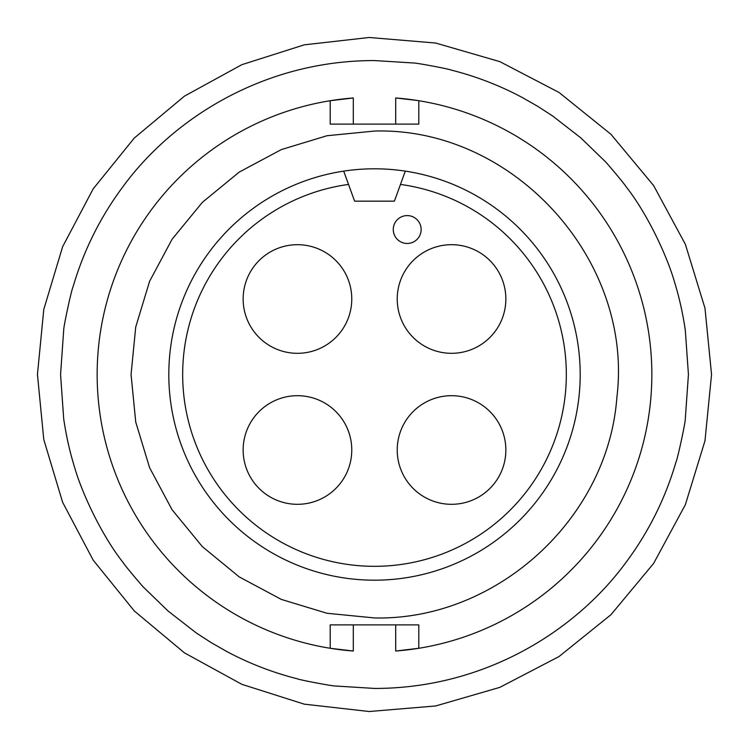 <?xml version="1.0" encoding="UTF-8"?>
<svg xmlns="http://www.w3.org/2000/svg" width="749" height="749" viewBox="0 0 749 749"><rect width="100%" height="100%" fill="white"/><g stroke="black" fill="none" stroke-linecap="round" stroke-linejoin="round"><path stroke-width="1.12" d="M60.566 374.5L63.702 330.084C63.431 327.116 71.473 289.704 73.121 286.595C83.832 250.091 100.572 216.611 123.351 186.136C173.3 118.127 264.313 60.444 374.5 60.566L413.448 62.982C416.06 62.776 449.016 68.964 451.778 70.219C476.373 76.473 499.864 85.564 522.231 97.492L537.782 106.358L552.743 116.058L580.924 137.975L604.565 160.885C605.239 160.988 625.265 184.863 625.649 186.136C647.932 214.326 667.453 257.179 674.418 281.708C679.174 297.035 682.798 313.166 685.298 330.122L688.434 374.5L685.298 418.916C685.569 421.884 677.527 459.296 675.879 462.405C665.168 498.909 648.428 532.389 625.649 562.864C575.7 630.873 484.687 688.556 374.5 688.434L335.552 686.018C332.94 686.224 299.984 680.036 297.222 678.781C272.627 672.527 249.136 663.436 226.769 651.508L211.218 642.642L196.257 632.942L168.076 611.025L144.435 588.115C143.761 588.012 123.735 564.137 123.351 562.864C101.068 534.674 81.547 491.821 74.582 467.292C69.826 451.965 66.202 435.834 63.702 418.878L60.566 374.5M417.034 100.441L395.687 97.969A277.345 277.345 0 0 1 651.845 374.5A277.345 277.345 0 0 1 395.687 651.031L418.794 648.288L418.794 624.881L353.313 624.881L353.313 651.031A277.345 277.345 0 0 1 97.155 374.5A277.345 277.345 0 0 1 353.313 97.969L330.206 100.712L330.206 124.119L395.687 124.119L395.687 97.969M168.806 374.5A205.694 205.694 0 0 1 405.312 171.128A205.694 205.694 0 0 1 580.194 374.5A205.694 205.694 0 0 1 374.5 580.194A205.694 205.694 0 0 1 168.806 374.5M243.144 299.001A54.312 54.312 0 0 0 297.456 353.313A54.312 54.312 0 0 0 351.777 299.001A54.312 54.312 0 0 0 297.456 244.689A54.312 54.312 0 0 0 243.144 299.001M243.144 449.999A54.312 54.312 0 0 0 297.456 504.311A54.312 54.312 0 0 0 351.777 449.999A54.312 54.312 0 0 0 297.456 395.687A54.312 54.312 0 0 0 243.144 449.999M397.223 449.999A54.312 54.312 0 0 0 451.544 504.311A54.312 54.312 0 0 0 505.856 449.999A54.312 54.312 0 0 0 451.544 395.687A54.312 54.312 0 0 0 397.223 449.999M397.223 299.001A54.312 54.312 0 0 0 451.544 353.313A54.312 54.312 0 0 0 505.856 299.001A54.312 54.312 0 0 0 451.544 244.689A54.312 54.312 0 0 0 397.223 299.001M393.272 229.531A13.931 13.931 0 0 1 407.213 215.59A13.931 13.931 0 0 1 421.144 229.531A13.931 13.931 0 0 0 407.213 215.59A13.931 13.931 0 0 0 393.272 229.531A13.931 13.931 0 0 0 407.213 243.462A13.931 13.931 0 0 0 421.144 229.531M353.313 624.881L330.206 624.881L330.206 648.288L353.313 651.031M395.687 124.119L418.794 124.119L418.794 100.712M348.528 184.432L343.688 171.128L348.528 184.432A191.828 191.828 0 0 0 212.885 477.834A191.828 191.828 0 0 0 536.115 477.834A191.828 191.828 0 0 0 400.472 184.432L394.386 201.163L354.614 201.163L348.528 184.432M405.312 171.128L400.472 184.432L405.312 171.128M353.313 97.969L353.313 124.119M395.687 651.031L395.687 624.881M37.45 374.5L43.779 309.449L62.626 246.721L93.185 188.851L134.296 138.041L184.46 96.134L241.843 64.676L304.263 44.837L369.21 37.487L435.646 43.03L499.826 61.633L559.044 92.464L610.959 134.296L653.605 185.546L685.354 244.277L704.968 308.148L711.55 374.5L704.968 440.852L685.354 504.723L653.605 563.454L610.959 614.704L559.044 656.536L499.826 687.367L435.646 705.97L369.21 711.513L304.263 704.163L241.843 684.324L184.46 652.866L134.296 610.959L93.185 560.149L62.626 502.279L43.779 439.551L37.45 374.5M374.5 617.944C496.269 620.659 608.104 518.888 616.867 397.41C633.972 259.847 513.084 126.974 374.5 131.056L327.004 135.728L281.334 149.585L239.24 172.083L202.352 202.361L172.083 239.249L149.585 281.343L135.728 327.013L131.056 374.5L135.728 421.996L149.585 467.666L172.083 509.751L202.361 546.639L239.249 576.917L281.334 599.415L327.004 613.272L374.5 617.944"/></g></svg>
